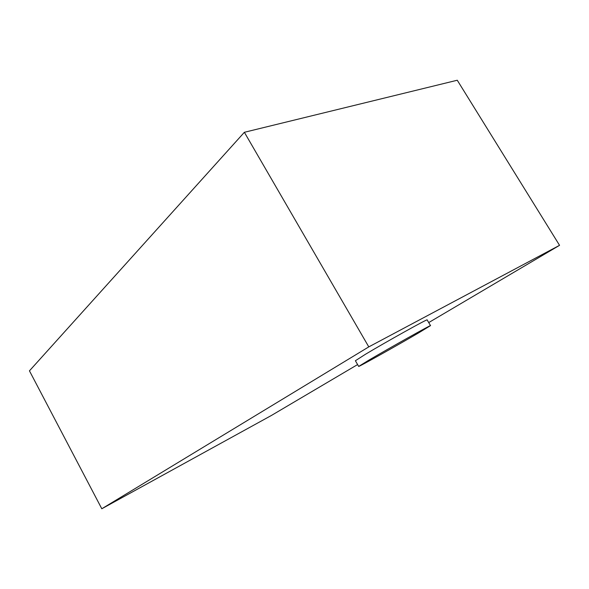 <?xml version="1.0" encoding="UTF-8"?>
<svg xmlns="http://www.w3.org/2000/svg" width="589" height="589" viewBox="0 0 589 589"><rect width="100%" height="100%" fill="white"/><g stroke="black" fill="none" stroke-linecap="round" stroke-linejoin="round"><path stroke-width="0.88" d="M418.529 332.94L430.522 325.621C432.179 324.112 389.314 348.106 368.81 360.188L358.672 366.424C358.105 367.322 397.391 345.331 418.529 332.94M430.522 325.621L427.135 319.908C428.659 318.17 385.788 342.047 365.408 354.306L355.395 360.733L358.672 366.424M428.718 322.581L559.55 245.326L368.788 346.884L101.801 508.763L271.345 415.503L357.604 364.569M101.801 508.763L29.45 370.842L244.369 132.289L457.263 80.237L559.55 245.326M368.788 346.884L244.369 132.289"/></g></svg>

